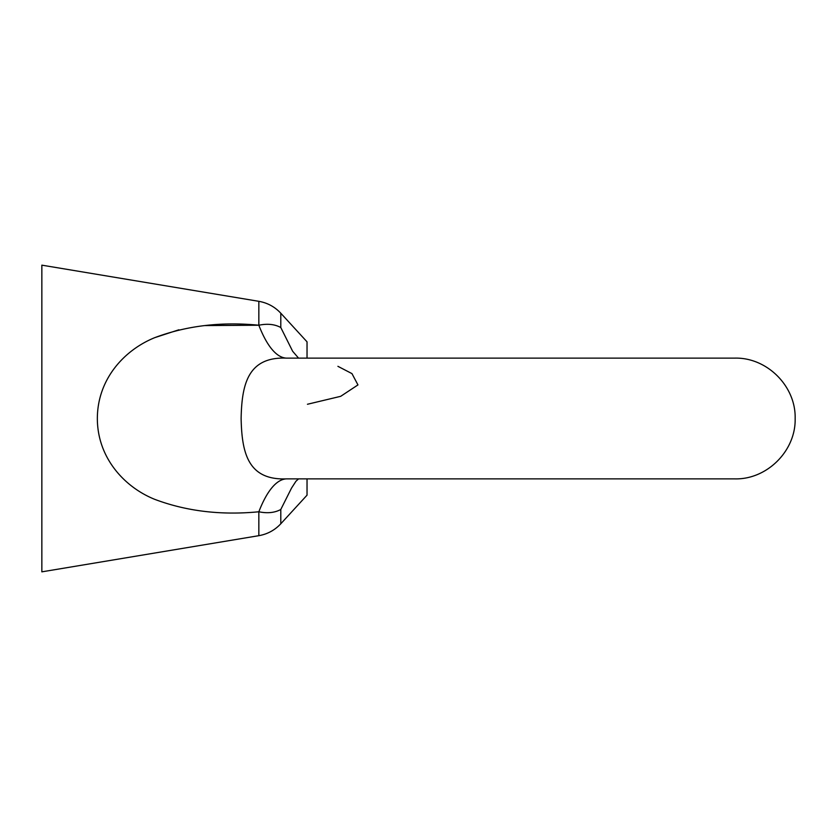 <?xml version="1.0" encoding="UTF-8"?>
<svg xmlns="http://www.w3.org/2000/svg" width="837" height="837" viewBox="0 0 837 837"><rect width="100%" height="100%" fill="white"/><g stroke="black" fill="none" stroke-linecap="round" stroke-linejoin="round"><path stroke-width="1.26" d="M298.547 478.879L295.953 481.254L291.517 488.107L280.793 509.482C274.724 512.778 267.411 513.541 258.842 511.773C221.209 515.425 186.525 511.292 154.814 499.375C124.451 487.186 97.416 457.849 97.343 418.5C97.469 379.015 124.357 349.992 154.719 337.667C186.599 325.698 221.303 321.554 258.842 325.227L204.762 325.583M280.793 509.482L280.793 523.784L307.033 495.169L307.033 478.879M241.119 418.5C241.851 452.398 247.658 480.49 286.599 478.869L734.771 478.879C767.037 479.706 795.987 450.756 795.15 418.5C795.987 386.244 767.037 357.294 734.771 358.121L286.599 358.131C247.773 356.489 241.799 384.528 241.119 418.5M286.599 478.869A153.338 44.403 -88.8 0 0 258.842 511.773L258.842 535.68L41.85 571.838L41.85 265.162L258.842 301.32C267.484 302.848 274.798 306.813 280.793 313.216L280.793 327.518C274.724 324.222 267.411 323.459 258.842 325.227C267.421 323.459 274.735 324.222 280.793 327.518L292.647 351.258L298.547 358.121M178.888 329.788L154.814 337.625M337.907 366.324L351.958 373.605L357.954 384.915L340.69 396.319L307.451 404.261M286.599 358.131A153.338 44.403 88.8 0 1 258.842 325.227L258.842 301.32M307.033 358.121L307.033 341.831L280.793 313.216M280.793 523.784C274.798 530.187 267.484 534.152 258.842 535.68"/></g></svg>
